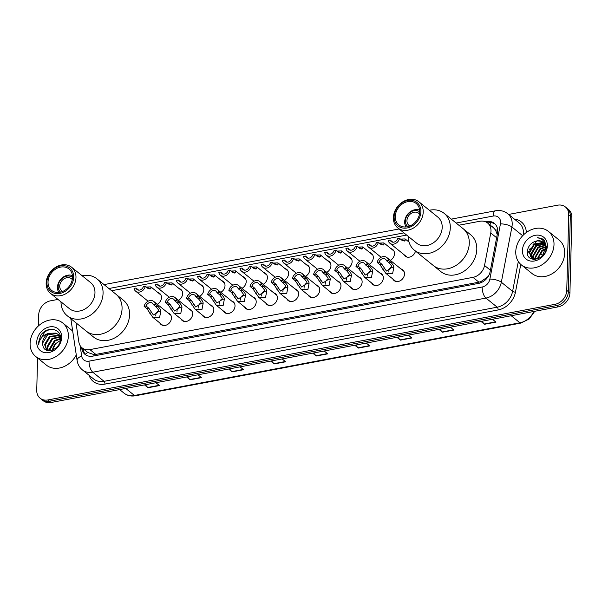 <?xml version="1.0" encoding="UTF-8"?>
<svg xmlns="http://www.w3.org/2000/svg" width="602" height="602" viewBox="0 0 602 602"><rect width="100%" height="100%" fill="white"/><g stroke="black" fill="none" stroke-linecap="round" stroke-linejoin="round"><path stroke-width="0.9" d="M400.94 268.943A6.893 5.561 128.9 0 1 402.715 269.824A6.893 5.561 128.9 0 1 404.506 274.03A6.893 5.561 128.9 0 1 400.654 280.509A6.893 5.561 128.9 0 1 394.054 280.54A6.893 5.561 128.9 0 1 392.82 278.989M379.757 272.939A6.893 5.561 128.9 0 1 381.533 273.82A6.893 5.561 128.9 0 1 383.323 278.026A6.893 5.561 128.9 0 1 379.463 284.505A6.893 5.561 128.9 0 1 372.871 284.535A6.893 5.561 128.9 0 1 371.637 282.985M358.574 276.935A6.893 5.561 128.9 0 1 360.35 277.815A6.893 5.561 128.9 0 1 362.133 282.022A6.893 5.561 128.9 0 1 358.28 288.501A6.893 5.561 128.9 0 1 351.688 288.531A6.893 5.561 128.9 0 1 350.454 286.981M337.383 280.931A6.893 5.561 128.9 0 1 339.159 281.811A6.893 5.561 128.9 0 1 340.95 286.018A6.893 5.561 128.9 0 1 337.097 292.497A6.893 5.561 128.9 0 1 330.498 292.527A6.893 5.561 128.9 0 1 329.264 290.977M316.2 284.927A6.893 5.561 128.9 0 1 317.976 285.807A6.893 5.561 128.9 0 1 319.767 290.013A6.893 5.561 128.9 0 1 315.907 296.493A6.893 5.561 128.9 0 1 309.315 296.523A6.893 5.561 128.9 0 1 308.081 294.972M295.018 288.915A6.893 5.561 128.9 0 1 296.794 289.803A6.893 5.561 128.9 0 1 298.577 294.002A6.893 5.561 128.9 0 1 294.724 300.488A6.893 5.561 128.9 0 1 288.125 300.518A6.893 5.561 128.9 0 1 286.891 298.968M273.827 292.911A6.893 5.561 128.9 0 1 275.603 293.791A6.893 5.561 128.9 0 1 277.394 297.998A6.893 5.561 128.9 0 1 273.541 304.484A6.893 5.561 128.9 0 1 266.942 304.514A6.893 5.561 128.9 0 1 265.708 302.964M252.644 296.906A6.893 5.561 128.9 0 1 254.42 297.787A6.893 5.561 128.9 0 1 256.204 301.993A6.893 5.561 128.9 0 1 252.351 308.48A6.893 5.561 128.9 0 1 245.759 308.51A6.893 5.561 128.9 0 1 244.525 306.96M231.461 300.902A6.893 5.561 128.9 0 1 233.237 301.783A6.893 5.561 128.9 0 1 235.021 305.989A6.893 5.561 128.9 0 1 231.168 312.468A6.893 5.561 128.9 0 1 224.569 312.506A6.893 5.561 128.9 0 1 223.334 310.956M210.271 304.898A6.893 5.561 128.9 0 1 212.047 305.778A6.893 5.561 128.9 0 1 213.838 309.985A6.893 5.561 128.9 0 1 209.978 316.464A6.893 5.561 128.9 0 1 203.386 316.502A6.893 5.561 128.9 0 1 202.152 314.951M189.088 308.894A6.893 5.561 128.9 0 1 190.864 309.774A6.893 5.561 128.9 0 1 192.648 313.981A6.893 5.561 128.9 0 1 188.795 320.46A6.893 5.561 128.9 0 1 182.203 320.497A6.893 5.561 128.9 0 1 180.969 318.94M167.905 312.889A6.893 5.561 128.9 0 1 169.674 313.77A6.893 5.561 128.9 0 1 171.465 317.976A6.893 5.561 128.9 0 1 167.612 324.455A6.893 5.561 128.9 0 1 161.012 324.493A6.893 5.561 128.9 0 1 159.778 322.935M348.566 256.587A6.893 5.561 128.9 0 1 350.341 257.468A6.893 5.561 128.9 0 1 352.125 261.674A6.893 5.561 128.9 0 1 347.948 268.349M327.375 260.583A6.893 5.561 128.9 0 1 329.151 261.464A6.893 5.561 128.9 0 1 330.942 265.67A6.893 5.561 128.9 0 1 326.766 272.345M306.192 264.579A6.893 5.561 128.9 0 1 307.968 265.459A6.893 5.561 128.9 0 1 309.759 269.666A6.893 5.561 128.9 0 1 305.575 276.341M285.009 268.575A6.893 5.561 128.9 0 1 286.785 269.455A6.893 5.561 128.9 0 1 288.569 273.662A6.893 5.561 128.9 0 1 284.392 280.336M369.748 252.592A6.893 5.561 128.9 0 1 371.524 253.472A6.893 5.561 128.9 0 1 373.315 257.679A6.893 5.561 128.9 0 1 369.131 264.353M415.493 251.109A6.893 5.561 128.9 0 1 411.181 256.535A6.893 5.561 128.9 0 1 405.236 256.204A6.893 5.561 128.9 0 1 404.002 254.654M390.939 248.596A6.893 5.561 128.9 0 1 392.715 249.476A6.893 5.561 128.9 0 1 394.498 253.683A6.893 5.561 128.9 0 1 390.322 260.357M263.819 272.571A6.893 5.561 128.9 0 1 265.595 273.451A6.893 5.561 128.9 0 1 267.386 277.657A6.893 5.561 128.9 0 1 263.209 284.325M242.636 276.566A6.893 5.561 128.9 0 1 244.412 277.447A6.893 5.561 128.9 0 1 246.203 281.653A6.893 5.561 128.9 0 1 242.019 288.32M221.453 280.562A6.893 5.561 128.9 0 1 223.229 281.443A6.893 5.561 128.9 0 1 225.013 285.649A6.893 5.561 128.9 0 1 220.836 292.316M200.263 284.558A6.893 5.561 128.9 0 1 202.039 285.438A6.893 5.561 128.9 0 1 203.83 289.645A6.893 5.561 128.9 0 1 199.646 296.312M179.08 288.554A6.893 5.561 128.9 0 1 180.856 289.434A6.893 5.561 128.9 0 1 182.639 293.641A6.893 5.561 128.9 0 1 178.463 300.308M157.897 292.542A6.893 5.561 128.9 0 1 159.673 293.43A6.893 5.561 128.9 0 1 161.456 297.629A6.893 5.561 128.9 0 1 157.28 304.303M75.98 322.822L78.854 341.981A12.92 10.43 -51.1 0 0 82.083 347.851A12.92 10.43 -51.1 0 0 89.901 349.604L472.984 277.356A12.92 10.43 -51.1 0 0 484.535 265.474L490.75 232.989A12.92 10.43 -51.1 0 0 490.984 230.912A12.92 10.43 -51.1 0 0 487.628 223.026A12.92 10.43 -51.1 0 0 479.817 221.273L458.844 225.231M497.244 234.524L495.506 229.994L493.512 227.782A4.304 3.477 -51.1 0 0 491.352 226.036M487.628 223.026L493.512 227.782M85.251 354.292A12.92 6.133 -8.5 0 1 87.847 352.509L93.95 354.601L95.846 354.405L478.929 282.165L480.817 281.646L487.387 277.161L488.681 275.656M406.621 235.073L111.611 290.713M81.624 347.444L81.782 348.505A12.92 10.43 -51.1 0 0 85.01 354.375A12.92 10.43 -51.1 0 0 92.821 356.128L478.613 283.376A12.92 10.43 -51.1 0 0 490.171 271.494L497.478 233.32A12.92 10.43 -51.1 0 0 497.703 231.243A12.92 10.43 -51.1 0 0 494.355 223.357A12.92 10.43 -51.1 0 0 486.544 221.604L485.551 221.792M487.582 222.988L488.124 222.883A12.92 10.43 128.9 0 1 495.107 224.042M508.622 214.432L557.572 205.199A12.92 10.43 128.9 0 1 565.383 206.953A12.92 10.43 128.9 0 1 568.732 214.839L566.76 290.36A12.92 10.43 128.9 0 1 554.976 304.326L47.897 399.946A12.92 10.43 128.9 0 1 40.086 398.193A12.92 10.43 128.9 0 1 36.737 390.314L37.58 358.017M38.423 325.923L38.716 314.786A12.92 10.43 128.9 0 1 50.493 300.827L57.973 299.412M565.383 206.953L568.551 209.511A12.92 10.43 128.9 0 1 571.9 217.397L569.921 292.918L568.341 291.639A12.92 10.43 128.9 0 1 556.557 305.605L49.484 401.225A12.92 10.43 128.9 0 1 41.666 399.472A12.92 10.43 128.9 0 0 49.484 401.225L556.557 305.605A12.92 10.43 128.9 0 0 568.341 291.639L570.32 216.118L568.341 291.639L566.76 290.36M566.964 208.232A12.92 10.43 128.9 0 1 570.32 216.118A12.92 10.43 128.9 0 0 566.964 208.232M85.838 354.969A12.92 10.43 128.9 0 1 83.362 349.785L83.211 348.761M569.921 292.918A12.92 10.43 128.9 0 1 558.144 306.877L51.065 402.505A12.92 10.43 128.9 0 1 43.254 400.751L40.086 398.193M229.497 368.853L231.853 371.607A3.446 1.475 79.3 0 0 232.124 371.878L228.594 369.026M240.07 366.866L243.592 369.711L232.124 371.878M187.433 376.792L189.78 379.538A3.446 1.475 79.3 0 0 190.059 379.809L186.53 376.957M198.005 374.798L201.527 377.642L190.059 379.809M145.368 384.723L147.716 387.47A3.446 1.475 79.3 0 0 147.994 387.741L144.465 384.889M155.941 382.729L159.462 385.573L147.994 387.741M355.692 345.059L358.047 347.805A3.446 1.475 79.3 0 0 358.318 348.076L354.796 345.224M366.264 343.065L369.794 345.917L358.318 348.076M397.756 337.128L400.112 339.874A3.446 1.475 79.3 0 0 400.383 340.145L396.861 337.293M408.329 335.133L411.858 337.978L400.383 340.145M439.829 329.196L442.177 331.943A3.446 1.475 79.3 0 0 442.447 332.214L438.926 329.362M450.394 327.202L453.923 330.046L442.447 332.214M481.893 321.257L484.241 324.011A3.446 1.475 79.3 0 0 484.512 324.282L480.99 321.43M492.459 319.263L495.988 322.115L484.512 324.282M271.562 360.922L273.918 363.676A3.446 1.475 79.3 0 0 274.188 363.939L270.667 361.095M282.135 358.927L285.664 361.779L274.188 363.939M313.627 352.99L315.982 355.737A3.446 1.475 79.3 0 0 316.253 356.008L312.731 353.163M324.2 350.996L327.729 353.848L316.253 356.008M515.763 251.756A21.537 17.375 128.9 0 1 527.811 231.499A21.537 17.375 128.9 0 1 548.422 231.401A21.537 17.375 128.9 0 1 554.006 244.54A21.537 17.375 128.9 0 1 541.958 264.797A21.537 17.375 128.9 0 1 521.347 264.895A21.537 17.375 128.9 0 1 515.763 251.756M527.518 254.194A21.537 17.375 128.9 0 1 528.496 251.644M529.278 250.048A21.537 17.375 128.9 0 1 530.257 248.363M532.868 244.901A21.537 17.375 128.9 0 1 533.982 243.712M535.464 242.358A21.537 17.375 128.9 0 1 537.473 240.808M548.422 231.401L559.1 240.032A21.537 17.375 128.9 0 1 564.684 253.171A21.537 17.375 128.9 0 1 552.644 273.428A21.537 17.375 128.9 0 1 532.033 273.526L521.347 264.895M547.353 245.797A14.042 11.333 128.9 0 1 534.546 260.975A14.042 11.333 128.9 0 1 522.416 250.5A14.042 11.333 128.9 0 1 535.216 235.322A14.042 11.333 128.9 0 1 547.353 245.797M543.094 242.267L541.552 241.364L537.097 240.853C531.521 242.139 528.255 245.601 527.299 251.237C525.892 264.436 546.654 260.056 546.383 247.016L544.517 240.627L543.373 239.498L537.443 237.692C542.876 238.731 545.57 242.207 545.51 248.114L542.267 256.008M543.967 243.163L534.553 244.329L529.7 252.577L531.724 258.1M543.764 242.922L543.034 242.561L534.057 243.923L529.203 252.178L531.476 257.912L534.531 259.5M545.916 249.883L545.999 248.513M531.476 257.912L532.996 258.792L538.609 258.559M544.675 244.262L536.532 245.925L531.679 254.172L532.853 258.732M533.048 258.995L533.432 259.439M544.509 243.968L536.036 245.526L531.182 253.773L532.552 258.597M532.762 258.845L533.357 259.424M545.194 245.586L538.512 247.52L533.658 255.775L534.177 259.131M545.088 245.232L538.015 247.121L533.161 255.376L533.823 259.056M545.48 247.189L540.491 249.123L535.637 257.37L535.727 259.229M545.435 246.76L539.994 248.724L535.14 256.971L535.313 259.236M545.495 248.656L541.973 250.319L537.104 259.041M545.45 249.213L542.47 250.718L537.616 258.913M537.097 240.853A9.737 7.856 128.9 0 1 542.981 242.177A9.737 7.856 128.9 0 1 545.51 248.114M541.642 242.433L536.164 244.773L530.227 255.067L530.212 255.925M542.342 242.568L536.412 244.976L530.475 255.263L530.475 256.49M543.433 239.543L541.522 238.422L537.443 237.692M409.917 225.946A7.751 6.253 128.9 0 1 408.961 225.344A7.751 6.253 128.9 0 1 406.952 220.61A7.751 6.253 128.9 0 1 411.286 213.319A7.751 6.253 128.9 0 1 418.706 213.281A7.751 6.253 128.9 0 1 419.504 214.086M407.832 226.638A9.474 7.645 128.9 0 1 405.424 220.896A9.474 7.645 128.9 0 1 410.692 212.009A9.474 7.645 128.9 0 1 419.744 211.904M406.041 226.939A11.197 9.038 128.9 0 1 404.687 221.822A11.197 9.038 128.9 0 1 419.662 210.09M429.339 210.248A23.689 19.113 128.9 0 1 429.836 210.151A23.689 19.113 128.9 0 1 444.156 213.356L463.149 228.707A23.689 19.113 128.9 0 1 469.289 243.163A23.689 19.113 128.9 0 1 456.038 265.444A23.689 19.113 128.9 0 1 433.372 265.55A23.689 19.113 -51.1 0 0 447.692 268.763A23.689 19.113 -51.1 0 0 467.581 251.463A23.689 19.113 -51.1 0 0 463.149 228.707L470.666 234.78A23.689 19.113 128.9 0 1 476.807 249.243A23.689 19.113 128.9 0 1 463.555 271.517A23.689 19.113 128.9 0 1 440.89 271.63L414.379 250.206A23.689 19.113 128.9 0 1 408.224 236.375M444.156 213.356A23.689 19.113 128.9 0 1 448.588 236.112A23.689 19.113 128.9 0 1 428.699 253.419A23.689 19.113 128.9 0 1 414.379 250.206M418.857 201.768L437.842 217.119A16.796 13.553 128.9 0 1 440.988 233.252A16.796 13.553 128.9 0 1 426.886 245.526A16.796 13.553 128.9 0 1 416.727 243.246L397.741 227.895A16.796 13.553 128.9 0 1 394.596 211.761A16.796 13.553 128.9 0 1 408.698 199.495A16.796 13.553 128.9 0 1 418.857 201.768A16.796 13.553 128.9 0 1 422.002 217.909A16.796 13.553 128.9 0 1 407.893 230.175A16.796 13.553 128.9 0 1 397.741 227.895M407.148 227.962A15.073 12.16 128.9 0 1 394.122 216.72A15.073 12.16 128.9 0 1 407.863 200.428A15.073 12.16 128.9 0 1 420.888 211.671A15.073 12.16 128.9 0 1 407.148 227.962M407.832 201.61A13.778 11.122 128.9 0 1 416.17 203.476A13.778 11.122 128.9 0 1 418.751 216.712A13.778 11.122 128.9 0 1 407.178 226.781A13.778 11.122 128.9 0 1 398.84 224.915A13.778 11.122 128.9 0 1 396.259 211.671A13.778 11.122 128.9 0 1 407.832 201.61M30.1 343.343A21.537 17.375 128.9 0 1 42.148 323.086A21.537 17.375 128.9 0 1 62.758 322.988A21.537 17.375 128.9 0 1 68.342 336.127A21.537 17.375 128.9 0 1 56.295 356.384A21.537 17.375 128.9 0 1 35.684 356.482A21.537 17.375 128.9 0 1 30.1 343.343M59.131 335.6L50.132 336.917L45.188 345.096L46.866 350.289M58.883 335.261L49.507 336.405L44.563 344.585L46.73 350.236M59.974 337.143L52.645 338.949L47.701 347.121L48.258 350.635M59.786 336.721L52.02 338.437L47.076 346.617L47.844 350.56M60.493 339.061L55.158 340.98L50.214 349.152L50.244 350.657M60.396 338.542L54.526 340.469L49.59 348.648L49.695 350.695M60.478 337.376L58.371 334.607L56.054 333.087L48.867 333.32A9.737 7.856 128.9 0 0 42.554 342.959A9.737 7.856 128.9 0 0 42.915 345.653C44.729 355.458 60.772 349.408 60.516 338.858C61.479 328.067 46.632 325.915 40.748 335.382L38.566 342.357L38.701 344.457L39.055 342.433C40.5 337.76 43.773 334.727 48.867 333.32M58.048 334.366L56.686 333.591L47.618 334.885L42.674 343.065L42.915 345.653M60.501 339.107L57.739 334.102M60.313 336.225L59.515 335.773M60.253 336.134L59.252 335.449M52.509 350.093A9.737 7.856 128.9 0 1 55.602 343.674L52.103 350.68M61.69 337.383A14.042 11.333 128.9 0 1 48.882 352.561A14.042 11.333 128.9 0 1 36.752 342.087A14.042 11.333 128.9 0 1 49.56 326.909A14.042 11.333 128.9 0 1 61.69 337.383M55.602 343.674L60.305 340.566M76.273 354.947A21.537 17.375 128.9 0 1 46.369 365.113L35.684 356.482M49.883 329.384L44.954 331.649L38.633 342.418L38.701 344.457M62.683 291.428A7.751 6.253 128.9 0 1 61.735 290.819A7.751 6.253 128.9 0 1 59.718 286.093A7.751 6.253 128.9 0 1 64.06 278.801A7.751 6.253 128.9 0 1 71.48 278.764A7.751 6.253 128.9 0 1 72.27 279.569M60.599 292.12A9.474 7.645 128.9 0 1 58.191 286.379A9.474 7.645 128.9 0 1 63.458 277.484A9.474 7.645 128.9 0 1 72.511 277.387M58.808 292.421A11.197 9.038 128.9 0 1 57.453 287.304A11.197 9.038 128.9 0 1 72.428 275.573M82.113 275.731A23.689 19.113 128.9 0 1 82.602 275.626A23.689 19.113 128.9 0 1 96.922 278.839L115.915 294.19A23.689 19.113 128.9 0 1 122.063 308.645A23.689 19.113 128.9 0 1 108.811 330.919A23.689 19.113 128.9 0 1 86.139 331.032A23.689 19.113 -51.1 0 0 100.459 334.245A23.689 19.113 -51.1 0 0 120.355 316.945A23.689 19.113 -51.1 0 0 115.915 294.19L123.433 300.263A23.689 19.113 128.9 0 1 129.58 314.718A23.689 19.113 128.9 0 1 116.329 337A23.689 19.113 128.9 0 1 93.656 337.112L67.146 315.689A23.689 19.113 128.9 0 1 60.998 301.858M96.922 278.839A23.689 19.113 128.9 0 1 101.362 301.594A23.689 19.113 128.9 0 1 81.473 318.894A23.689 19.113 128.9 0 1 67.146 315.689M71.623 267.25L90.616 282.601A16.796 13.553 128.9 0 1 93.761 298.735A16.796 13.553 128.9 0 1 79.66 311.001A16.796 13.553 128.9 0 1 69.501 308.728L50.508 293.377A16.796 13.553 128.9 0 1 47.362 277.244A16.796 13.553 128.9 0 1 61.464 264.978A16.796 13.553 128.9 0 1 71.623 267.25A16.796 13.553 128.9 0 1 74.768 283.384A16.796 13.553 128.9 0 1 60.667 295.657A16.796 13.553 128.9 0 1 50.508 293.377M59.914 293.445A15.073 12.16 128.9 0 1 46.888 282.203A15.073 12.16 128.9 0 1 60.636 265.911A15.073 12.16 128.9 0 1 73.662 277.153A15.073 12.16 128.9 0 1 59.914 293.445M60.606 267.092A13.778 11.122 128.9 0 1 68.937 268.959A13.778 11.122 128.9 0 1 71.518 282.195A13.778 11.122 128.9 0 1 59.944 292.263A13.778 11.122 128.9 0 1 51.614 290.397A13.778 11.122 128.9 0 1 49.033 277.153A13.778 11.122 128.9 0 1 60.606 267.092M400.465 239.092L405.093 238.926L405.108 240.484L403.144 240.853L403.024 240.017L401.353 239.814M405.108 240.484L404.153 241.101M404.469 241.011L402.241 240.529L399.525 238.332A6.456 5.215 -51.1 0 1 395.514 243.517A6.456 5.215 -51.1 0 1 389.878 243.238L407.012 257.084M392.88 242.2L390.262 240.078L388.282 240.454A6.456 5.215 -51.1 0 0 389.878 243.238M394.859 241.808L395.958 241.093M390.262 240.078A4.304 3.477 -51.1 0 0 391.232 241.56A4.304 3.477 -51.1 0 0 397.553 238.708L399.525 238.332M379.283 243.088L383.91 242.922L383.925 244.48L381.954 244.848L381.841 244.013L380.171 243.81M383.925 244.48L382.962 245.097M383.286 245.006L381.051 244.525L378.342 242.328A6.456 5.215 -51.1 0 1 374.324 247.512A6.456 5.215 -51.1 0 1 368.687 247.234L381.126 257.28M371.697 246.195L369.071 244.073L367.1 244.45A6.456 5.215 -51.1 0 0 368.687 247.234M373.676 245.804L374.775 245.089M369.071 244.073A4.304 3.477 -51.1 0 0 370.042 245.556A4.304 3.477 -51.1 0 0 376.37 242.704L378.342 242.328M358.092 247.083L362.728 246.918L362.735 248.468L360.771 248.844L360.651 248.009L358.988 247.806M362.735 248.468L361.779 249.093M362.103 249.002L359.868 248.513L357.152 246.323A6.456 5.215 -51.1 0 1 353.141 251.508A6.456 5.215 -51.1 0 1 347.505 251.23L359.936 261.276M350.514 250.191L347.888 248.069L345.917 248.445A6.456 5.215 -51.1 0 0 347.505 251.23M352.486 249.8L353.592 249.085M347.888 248.069A4.304 3.477 -51.1 0 0 348.859 249.552A4.304 3.477 -51.1 0 0 355.18 246.692L357.152 246.323M336.909 251.079L341.537 250.914L341.552 252.464L339.588 252.84L339.468 252.005L337.797 251.794M341.552 252.464L340.597 253.088M340.913 252.99L338.685 252.509L335.969 250.319A6.456 5.215 -51.1 0 1 331.958 255.504A6.456 5.215 -51.1 0 1 326.322 255.225L338.753 265.271M329.324 254.187L326.698 252.065L324.726 252.441A6.456 5.215 -51.1 0 0 326.322 255.225M331.303 253.796L332.402 253.081M326.698 252.065A4.304 3.477 -51.1 0 0 327.676 253.547A4.304 3.477 -51.1 0 0 333.997 250.688L335.969 250.319M315.719 255.075L320.354 254.909L320.369 256.46L318.398 256.836L318.285 256L316.614 255.79M320.369 256.46L319.406 257.084M319.73 256.986L317.495 256.505L314.786 254.315A6.456 5.215 -51.1 0 1 310.767 259.5A6.456 5.215 -51.1 0 1 305.131 259.221L317.57 269.267M308.141 258.183L305.515 256.061L303.543 256.437A6.456 5.215 -51.1 0 0 305.131 259.221M310.12 257.791L311.219 257.077M305.515 256.061A4.304 3.477 -51.1 0 0 306.486 257.543A4.304 3.477 -51.1 0 0 312.814 254.684L314.786 254.315M294.536 259.071L299.171 258.898L299.179 260.455L297.215 260.824L297.095 259.996L295.431 259.786M299.179 260.455L298.223 261.08M298.539 260.982L296.312 260.5L293.595 258.311A6.456 5.215 -51.1 0 1 289.585 263.488A6.456 5.215 -51.1 0 1 283.948 263.217L296.38 273.263M286.951 262.179L284.332 260.056L282.361 260.425A6.456 5.215 -51.1 0 0 283.948 263.217M288.93 261.787L290.036 261.072M284.332 260.056A4.304 3.477 -51.1 0 0 285.303 261.539A4.304 3.477 -51.1 0 0 291.624 258.679L293.595 258.311M273.353 263.066L277.981 262.893L277.996 264.451L276.032 264.82L275.912 263.992L274.241 263.781M277.996 264.451L277.033 265.076M277.356 264.978L275.129 264.496L272.413 262.306A6.456 5.215 -51.1 0 1 268.402 267.484A6.456 5.215 -51.1 0 1 262.765 267.205L275.197 277.259M265.768 266.174L263.142 264.052L261.17 264.421A6.456 5.215 -51.1 0 0 262.765 267.205M267.747 265.783L268.846 265.068M263.142 264.052A4.304 3.477 -51.1 0 0 264.112 265.535A4.304 3.477 -51.1 0 0 270.441 262.675L272.413 262.306M252.163 267.055L256.798 266.889L256.806 268.447L254.842 268.816L254.729 267.988L253.058 267.777M256.806 268.447L255.85 269.071M256.174 268.974L253.939 268.492L251.23 266.302A6.456 5.215 -51.1 0 1 247.211 271.479A6.456 5.215 -51.1 0 1 241.575 271.201L254.006 281.254M244.585 270.17L241.959 268.048L239.987 268.417A6.456 5.215 -51.1 0 0 241.575 271.201M246.564 269.779L247.663 269.064M241.959 268.048A4.304 3.477 -51.1 0 0 242.93 269.53A4.304 3.477 -51.1 0 0 249.258 266.671L251.23 266.302M230.98 271.05L235.608 270.885L235.623 272.443L233.659 272.811L233.538 271.984L231.868 271.773M235.623 272.443L234.667 273.067M234.983 272.969L232.756 272.488L230.039 270.298A6.456 5.215 -51.1 0 1 226.028 275.475A6.456 5.215 -51.1 0 1 220.392 275.197L232.823 285.25M223.395 274.166L220.776 272.044L218.804 272.413A6.456 5.215 -51.1 0 0 220.392 275.197M225.374 273.775L226.472 273.06M220.776 272.044A4.304 3.477 -51.1 0 0 221.747 273.526A4.304 3.477 -51.1 0 0 228.068 270.667L230.039 270.298M209.797 275.046L214.425 274.881L214.44 276.438L212.468 276.807L212.355 275.979L210.685 275.769M214.44 276.438L213.477 277.063M213.8 276.965L211.573 276.484L208.856 274.286A6.456 5.215 -51.1 0 1 204.846 279.471A6.456 5.215 -51.1 0 1 199.209 279.193L211.641 289.238M202.212 278.162L199.586 276.04L197.614 276.408A6.456 5.215 -51.1 0 0 199.209 279.193M204.191 277.77L205.29 277.055M199.586 276.04A4.304 3.477 -51.1 0 0 200.556 277.522A4.304 3.477 -51.1 0 0 206.885 274.662L208.856 274.286M188.607 279.042L193.242 278.877L193.25 280.434L191.285 280.803L191.165 279.975L189.502 279.764M193.25 280.434L192.294 281.051M192.617 280.961L190.382 280.479L187.673 278.282A6.456 5.215 -51.1 0 1 183.655 283.467A6.456 5.215 -51.1 0 1 178.019 283.188L190.45 293.234M181.029 282.157L178.403 280.035L176.431 280.404A6.456 5.215 -51.1 0 0 178.019 283.188M183.008 281.759L184.107 281.051M178.403 280.035A4.304 3.477 -51.1 0 0 179.373 281.518A4.304 3.477 -51.1 0 0 185.694 278.658L187.673 278.282M167.424 283.038L172.052 282.872L172.067 284.43L170.103 284.799L169.982 283.971L168.312 283.76M172.067 284.43L171.111 285.047M171.427 284.957L169.2 284.475L166.483 282.278A6.456 5.215 -51.1 0 1 162.472 287.463A6.456 5.215 -51.1 0 1 156.836 287.184L169.267 297.23M159.839 286.146L157.22 284.031L155.241 284.4A6.456 5.215 -51.1 0 0 156.836 287.184M161.818 285.754L162.916 285.039M157.22 284.031A4.304 3.477 -51.1 0 0 158.191 285.506A4.304 3.477 -51.1 0 0 164.512 282.654L166.483 282.278M146.241 287.034L150.869 286.868L150.884 288.426L148.912 288.794L148.799 287.959L147.129 287.756M150.884 288.426L149.921 289.043M150.244 288.952L148.009 288.471L145.3 286.274A6.456 5.215 -51.1 0 1 141.282 291.458A6.456 5.215 -51.1 0 1 135.646 291.18L148.084 301.226M138.656 290.141L136.029 288.027L134.058 288.396A6.456 5.215 -51.1 0 0 135.646 291.18M140.635 289.75L141.733 289.035M136.029 288.027A4.304 3.477 -51.1 0 0 137 289.502A4.304 3.477 -51.1 0 0 143.329 286.65L145.3 286.274M379.14 262.058L381.856 264.255L386.431 271.058L391.902 267.438L391.383 265.708L389.148 262.878L386.439 260.681A4.304 3.477 -51.1 0 0 385.468 259.206A4.304 3.477 -51.1 0 0 379.14 262.058L377.168 262.434L379.885 264.624L385.799 273.316L395.83 281.42M391.812 266.912A4.304 3.477 -51.1 0 0 388.824 271.269A4.304 3.477 -51.1 0 0 388.9 272.127M377.168 262.434A6.456 5.215 -51.1 0 1 381.186 257.25A6.456 5.215 -51.1 0 1 386.823 257.528A6.456 5.215 -51.1 0 1 388.41 260.312L391.127 262.502L393.294 265.347L393.874 267.07L392.609 273.692L385.799 273.316M388.41 260.312L386.439 260.681M357.957 266.054L360.673 268.251L365.248 275.054L370.719 271.434L370.192 269.704L367.965 266.874L365.256 264.677A4.304 3.477 -51.1 0 0 364.278 263.194A4.304 3.477 -51.1 0 0 357.957 266.054L355.985 266.43L358.694 268.62L364.609 277.311L374.647 285.416M370.621 270.908A4.304 3.477 -51.1 0 0 367.641 275.264A4.304 3.477 -51.1 0 0 367.717 276.122M355.985 266.43A6.456 5.215 -51.1 0 1 359.996 261.245A6.456 5.215 -51.1 0 1 365.632 261.524A6.456 5.215 -51.1 0 1 367.228 264.308L369.937 266.498L372.104 269.342L372.683 271.066L371.426 277.68L364.609 277.311M367.228 264.308L365.256 264.677M336.774 270.05L339.483 272.247L344.058 279.05L349.536 275.43L349.01 273.699L346.782 270.87L344.066 268.673A4.304 3.477 -51.1 0 0 343.095 267.19A4.304 3.477 -51.1 0 0 336.774 270.05L334.795 270.426L337.511 272.616L343.426 281.307L353.464 289.411M349.438 274.903A4.304 3.477 -51.1 0 0 346.459 279.26A4.304 3.477 -51.1 0 0 346.526 280.111M334.795 270.426A6.456 5.215 -51.1 0 1 338.813 265.241A6.456 5.215 -51.1 0 1 344.449 265.52A6.456 5.215 -51.1 0 1 346.037 268.304L348.754 270.494L350.921 273.338L351.5 275.061L350.236 281.676L343.426 281.307M346.037 268.304L344.066 268.673M315.583 274.045L318.3 276.235L322.875 283.045L328.346 279.426L327.827 277.695L325.592 274.866L322.883 272.668A4.304 3.477 -51.1 0 0 321.912 271.186A4.304 3.477 -51.1 0 0 315.583 274.045L313.612 274.414L316.328 276.611L322.243 285.295L332.274 293.407M328.256 278.899A4.304 3.477 -51.1 0 0 325.268 283.256A4.304 3.477 -51.1 0 0 325.343 284.106M313.612 274.414A6.456 5.215 -51.1 0 1 317.623 269.237A6.456 5.215 -51.1 0 1 323.266 269.515A6.456 5.215 -51.1 0 1 324.854 272.3L327.563 274.489L329.738 277.334L330.317 279.057L329.053 285.672L322.243 285.295M324.854 272.3L322.883 272.668M294.401 278.041L297.11 280.231L301.692 287.041L307.163 283.422L306.636 281.691L304.409 278.861L301.692 276.664A4.304 3.477 -51.1 0 0 300.722 275.182A4.304 3.477 -51.1 0 0 294.401 278.041L292.429 278.41L295.138 280.607L301.053 289.291L311.091 297.403M307.065 282.895A4.304 3.477 -51.1 0 0 304.085 287.252A4.304 3.477 -51.1 0 0 304.153 288.102M292.429 278.41A6.456 5.215 -51.1 0 1 296.44 273.233A6.456 5.215 -51.1 0 1 302.076 273.511A6.456 5.215 -51.1 0 1 303.671 276.295L306.38 278.485L308.548 281.33L309.127 283.053L307.87 289.667L301.053 289.291M303.671 276.295L301.692 276.664M273.21 282.037L275.927 284.227L280.502 291.037L285.98 287.417L285.453 285.687L283.226 282.85L280.509 280.66A4.304 3.477 -51.1 0 0 279.539 279.177A4.304 3.477 -51.1 0 0 273.21 282.037L271.239 282.406L273.955 284.603L279.87 293.287L289.901 301.399M285.882 286.891A4.304 3.477 -51.1 0 0 282.895 291.24A4.304 3.477 -51.1 0 0 282.97 292.098M271.239 282.406A6.456 5.215 -51.1 0 1 275.257 277.229A6.456 5.215 -51.1 0 1 280.893 277.507A6.456 5.215 -51.1 0 1 282.481 280.291L285.197 282.481L287.365 285.325L287.944 287.041L286.68 293.663L279.87 293.287M282.481 280.291L280.509 280.66M252.027 286.033L254.744 288.223L259.319 295.033L264.79 291.413L264.27 289.682L262.036 286.845L259.327 284.656A4.304 3.477 -51.1 0 0 258.356 283.173A4.304 3.477 -51.1 0 0 252.027 286.033L250.056 286.401L252.772 288.599L258.679 297.283L268.718 305.395M264.699 290.879A4.304 3.477 -51.1 0 0 261.712 295.236A4.304 3.477 -51.1 0 0 261.787 296.094M250.056 286.401A6.456 5.215 -51.1 0 1 254.067 281.224A6.456 5.215 -51.1 0 1 259.703 281.503A6.456 5.215 -51.1 0 1 261.298 284.287L264.007 286.477L266.182 289.321L266.761 291.037L265.497 297.659L258.679 297.283M261.298 284.287L259.327 284.656M230.844 290.029L233.553 292.218L238.136 299.028L243.607 295.409L243.08 293.678L240.853 290.841L238.136 288.651A4.304 3.477 -51.1 0 0 237.165 287.169A4.304 3.477 -51.1 0 0 230.844 290.029L228.873 290.397L231.582 292.595L237.497 301.278L247.535 309.39M243.509 294.875A4.304 3.477 -51.1 0 0 240.529 299.232A4.304 3.477 -51.1 0 0 240.597 300.089M228.873 290.397A6.456 5.215 -51.1 0 1 232.884 285.213A6.456 5.215 -51.1 0 1 238.52 285.491A6.456 5.215 -51.1 0 1 240.108 288.275L242.824 290.473L244.991 293.317L245.571 295.033L244.307 301.655L237.497 301.278M240.108 288.275L238.136 288.651M209.654 294.024L212.371 296.214L216.946 303.017L222.424 299.405L221.897 297.674L219.67 294.837L216.953 292.647A4.304 3.477 -51.1 0 0 215.983 291.165A4.304 3.477 -51.1 0 0 209.654 294.024L207.682 294.393L210.399 296.59L216.314 305.274L226.344 313.386M222.326 298.87A4.304 3.477 -51.1 0 0 219.339 303.227A4.304 3.477 -51.1 0 0 219.414 304.085M207.682 294.393A6.456 5.215 -51.1 0 1 211.701 289.208A6.456 5.215 -51.1 0 1 217.337 289.487A6.456 5.215 -51.1 0 1 218.925 292.271L221.641 294.468L223.809 297.313L224.388 299.028L223.124 305.65L216.314 305.274M218.925 292.271L216.953 292.647M188.471 298.02L191.188 300.21L195.763 307.012L201.234 303.393L200.707 301.662L198.479 298.833L195.77 296.643A4.304 3.477 -51.1 0 0 194.792 295.161A4.304 3.477 -51.1 0 0 188.471 298.02L186.5 298.389L189.216 300.579L195.123 309.27L205.162 317.382M201.136 302.866A4.304 3.477 -51.1 0 0 198.156 307.223A4.304 3.477 -51.1 0 0 198.231 308.081M186.5 298.389A6.456 5.215 -51.1 0 1 190.51 293.204A6.456 5.215 -51.1 0 1 196.147 293.483A6.456 5.215 -51.1 0 1 197.742 296.267L200.451 298.464L202.626 301.309L203.205 303.024L201.941 309.646L195.123 309.27M197.742 296.267L195.77 296.643M167.288 302.016L169.997 304.206L174.58 311.008L180.051 307.389L179.524 305.658L177.297 302.829L174.58 300.639A4.304 3.477 -51.1 0 0 173.609 299.156A4.304 3.477 -51.1 0 0 167.288 302.016L165.317 302.385L168.026 304.574L173.94 313.266L183.979 321.378M179.953 306.862A4.304 3.477 -51.1 0 0 176.973 311.219A4.304 3.477 -51.1 0 0 177.041 312.077M165.317 302.385A6.456 5.215 -51.1 0 1 169.328 297.2A6.456 5.215 -51.1 0 1 174.964 297.478A6.456 5.215 -51.1 0 1 176.552 300.263L179.268 302.46L181.435 305.297L182.015 307.02L180.75 313.642L173.94 313.266M176.552 300.263L174.58 300.639M146.098 306.004L148.814 308.201L153.39 315.004L158.86 311.385L158.341 309.654L156.106 306.824L153.397 304.635A4.304 3.477 -51.1 0 0 152.426 303.152A4.304 3.477 -51.1 0 0 146.098 306.004L144.126 306.38L146.843 308.57L152.757 317.262L162.788 325.373M158.77 310.858A4.304 3.477 -51.1 0 0 155.783 315.215A4.304 3.477 -51.1 0 0 155.858 316.073M144.126 306.38A6.456 5.215 -51.1 0 1 148.145 301.196A6.456 5.215 -51.1 0 1 153.781 301.474A6.456 5.215 -51.1 0 1 155.369 304.258L158.085 306.456L160.252 309.293L160.832 311.016L159.568 317.638L152.757 317.262M155.369 304.258L153.397 304.635M496.627 237.745L490.75 232.989M490.103 225.02A12.92 5.538 -100.7 0 1 490.427 222.687M480.847 282.729A12.92 5.538 -100.7 0 1 480.817 281.646M93.987 355.91A12.92 5.538 -100.7 0 1 93.95 354.601M495.506 229.994A12.92 4.214 10.8 0 1 497.681 230.182M490.412 270.23L484.535 265.474M478.929 282.165L472.984 277.356M95.846 354.405L89.901 349.604M488.124 222.883L486.544 221.604M80.096 345.54L81.676 356.068A8.616 6.953 -51.1 0 0 89.036 361.147L482.172 287.011A8.616 6.953 -51.1 0 0 489.877 279.087L500.45 223.861A8.616 6.953 -51.1 0 0 500.601 222.477A8.616 6.953 -51.1 0 0 493.158 216.05L456.128 223.033M493.158 216.05A8.616 3.687 79.3 0 1 495.514 210.783C500.081 209.978 504.152 210.956 507.734 213.718A17.225 13.899 128.9 0 1 512.204 224.23A17.225 13.899 128.9 0 1 511.903 227.007L522.679 235.721M514.432 219.128A19.377 15.637 128.9 0 1 526.366 232.47M523.349 235.036A17.225 13.899 -51.1 0 0 523.477 233.343A17.225 13.899 -51.1 0 0 519.014 222.83L507.734 213.718M520.775 264.406L515.47 292.128A19.377 15.637 128.9 0 1 498.14 309.955L105.004 384.091A19.377 15.637 128.9 0 1 89.066 375.287M554.976 304.326L558.144 306.877M568.732 214.839L571.9 217.397M47.897 399.946L51.065 402.505M500.45 223.861A8.616 2.807 10.8 0 1 511.903 227.007L501.331 282.233L512.603 291.345L518.314 261.509M489.877 279.087A8.616 2.807 10.8 0 1 501.331 282.233A17.225 13.899 128.9 0 1 485.927 298.073L497.199 307.186A17.225 13.899 -51.1 0 0 512.603 291.345A2.152 0.7 -169.2 0 0 515.47 292.128M482.172 287.011A8.616 3.687 79.3 0 0 485.927 298.073L92.791 372.209L104.063 381.322L497.199 307.186A2.152 0.926 -100.7 0 1 498.14 309.955M89.036 361.147A8.616 3.687 79.3 0 0 92.791 372.209A17.225 13.899 128.9 0 1 82.376 369.876L93.649 378.989A17.225 13.899 -51.1 0 0 104.063 381.322A2.152 0.926 -100.7 0 1 105.004 384.091M403.904 232.884L108.894 288.516M70.833 318.661L77.116 360.545A8.616 4.086 -8.5 0 1 81.676 356.068M83.362 349.785L81.782 348.505M511.203 315.734L519.932 322.785A4.304 1.844 79.3 0 0 520.828 323.086L135.36 395.777A4.304 1.844 -100.7 0 1 134.457 395.476L519.932 322.785A17.225 13.899 -51.1 0 0 533.861 311.46M135.36 395.777C131.04 396.53 127.27 395.657 124.042 393.144A17.225 13.899 -51.1 0 0 134.457 395.476L125.728 388.425M542.394 255.873A17.225 13.899 -51.1 0 0 540.265 252.742L542.492 255.767M315.982 355.737L327.405 353.585M358.047 347.805L369.47 345.653M400.112 339.874L411.535 337.722M442.177 331.943L453.599 329.791M484.241 324.011L495.664 321.852M273.918 363.676L285.34 361.516M231.853 371.607L243.276 369.447M189.78 379.538L201.211 377.386M147.716 387.47L159.139 385.318M393.874 267.07L391.902 267.438M384.573 268.823L382.609 269.192M381.856 264.255L379.885 264.624M391.127 262.502L389.148 262.878M372.683 271.066L370.719 271.434M363.39 272.819L361.426 273.188M360.673 268.251L358.694 268.62M369.937 266.498L367.965 266.874M351.5 275.061L349.536 275.43M342.207 276.815L340.235 277.183M339.483 272.247L337.511 272.616M348.754 270.494L346.782 270.87M330.317 279.057L328.346 279.426M321.017 280.81L319.052 281.179M318.3 276.235L316.328 276.611M327.563 274.489L325.592 274.866M309.127 283.053L307.163 283.422M299.834 284.799L297.87 285.175M297.11 280.231L295.138 280.607M306.38 278.485L304.409 278.861M287.944 287.041L285.98 287.417M278.651 288.794L276.679 289.171M275.927 284.227L273.955 284.603M285.197 282.481L283.226 282.85M266.761 291.037L264.79 291.413M257.46 292.79L255.496 293.166M254.744 288.223L252.772 288.599M264.007 286.477L262.036 286.845M245.571 295.033L243.607 295.409M236.277 296.786L234.313 297.162M233.553 292.218L231.582 292.595M242.824 290.473L240.853 290.841M224.388 299.028L222.424 299.405M215.095 300.782L213.123 301.15M212.371 296.214L210.399 296.59M221.641 294.468L219.67 294.837M203.205 303.024L201.234 303.393M193.904 304.778L191.94 305.146M191.188 300.21L189.216 300.579M200.451 298.464L198.479 298.833M182.015 307.02L180.051 307.389M172.721 308.773L170.757 309.142M169.997 304.206L168.026 304.574M179.268 302.46L177.297 302.829M160.832 311.016L158.86 311.385M151.531 312.769L149.567 313.138M148.814 308.201L146.843 308.57M158.085 306.456L156.106 306.824M88.148 352.749L82.083 347.851M77.116 360.545C77.718 364.345 79.472 367.453 82.376 369.876M495.514 210.783L451.289 219.128M399.066 228.971L104.063 284.603M534.772 311.287L529.158 319.022L520.828 323.086M124.042 393.144L119.625 389.577M62.758 322.988L72.684 331.01M405.093 238.926L409.051 242.124M383.91 242.922L393.949 251.034M362.728 246.918L372.758 255.022M341.537 250.914L351.576 259.018M320.354 254.909L330.385 263.014M299.171 258.898L309.202 267.01M277.981 262.893L288.019 271.005M256.798 266.889L266.829 275.001M235.608 270.885L245.646 278.997M214.425 274.881L224.463 282.993M193.242 278.877L203.273 286.988M172.052 282.872L182.09 290.984M150.869 286.868L160.907 294.98M386.823 257.528L403.95 271.374M365.632 261.524L382.767 275.37M344.449 265.52L361.584 279.366M323.266 269.515L340.393 283.361M302.076 273.511L319.21 287.357M280.893 277.507L298.028 291.353M259.703 281.503L276.837 295.349M238.52 285.491L255.654 299.344M217.337 289.487L234.471 303.333M196.147 293.483L213.281 307.329M174.964 297.478L192.098 311.324M153.781 301.474L170.915 315.32"/></g></svg>
